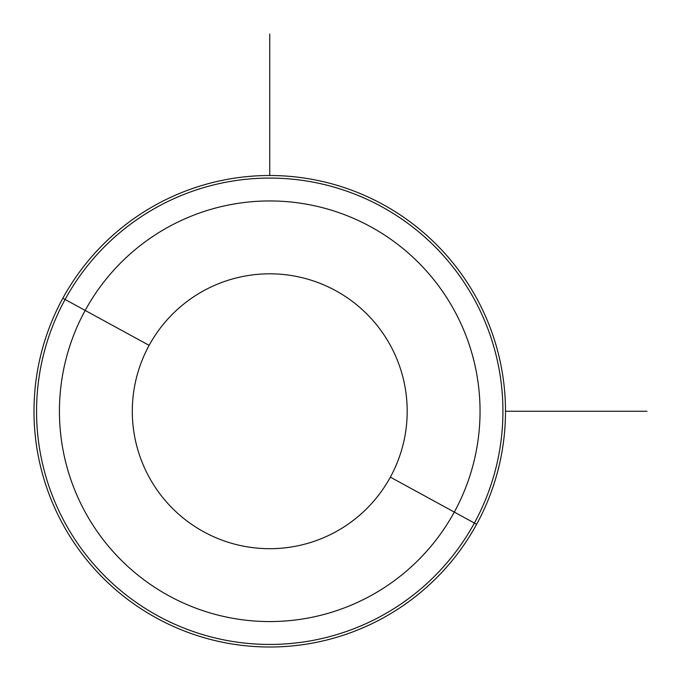 <?xml version="1.0" encoding="UTF-8"?>
<svg xmlns="http://www.w3.org/2000/svg" width="681" height="681" viewBox="0 0 681 681"><rect width="100%" height="100%" fill="white"/><g stroke="black" fill="none" stroke-linecap="round" stroke-linejoin="round"><path stroke-width="1.02" d="M390.358 477.151A137.434 137.434 0 0 1 203.849 531.87A137.434 137.434 0 0 1 149.13 345.369A137.434 137.434 0 0 1 335.631 290.642A137.434 137.434 0 0 1 390.358 477.151L454.304 512.086A210.31 210.31 0 0 1 168.914 595.824A210.31 210.31 0 0 1 85.176 310.434L149.13 345.369A137.434 137.434 0 0 0 203.849 531.87A137.434 137.434 0 0 0 390.358 477.151A137.434 137.434 0 0 0 335.631 290.642A137.434 137.434 0 0 0 149.13 345.369L85.176 310.434A210.31 210.31 0 0 1 370.566 226.696A210.31 210.31 0 0 1 454.304 512.086L390.358 477.151M454.304 512.086L410.175 487.979L454.304 512.086A210.31 210.31 0 0 0 370.566 226.696A210.31 210.31 0 0 0 85.176 310.434L65.104 299.461A233.183 233.183 0 0 1 381.539 206.624A233.183 233.183 0 0 1 474.376 523.051L454.304 512.086L474.376 523.051A233.183 233.183 0 0 1 157.949 615.896A233.183 233.183 0 0 1 65.104 299.461L85.176 310.434A210.31 210.31 0 0 0 168.914 595.824A210.31 210.31 0 0 0 454.304 512.086M476.632 524.285A235.754 235.754 0 0 0 382.765 204.368A235.754 235.754 0 0 0 62.848 298.235A235.754 235.754 0 0 0 156.715 618.152A235.754 235.754 0 0 0 476.632 524.285A235.754 235.754 0 0 1 156.715 618.152A235.754 235.754 0 0 1 62.848 298.235L65.104 299.461A233.183 233.183 0 0 0 157.949 615.896A233.183 233.183 0 0 0 474.376 523.051L476.632 524.285L474.376 523.051A233.183 233.183 0 0 0 381.539 206.624A233.183 233.183 0 0 0 65.104 299.461L62.848 298.235A235.754 235.754 0 0 1 382.765 204.368A235.754 235.754 0 0 1 476.632 524.285M505.498 411.256L646.95 411.256M269.744 175.502L269.744 34.05"/></g></svg>
